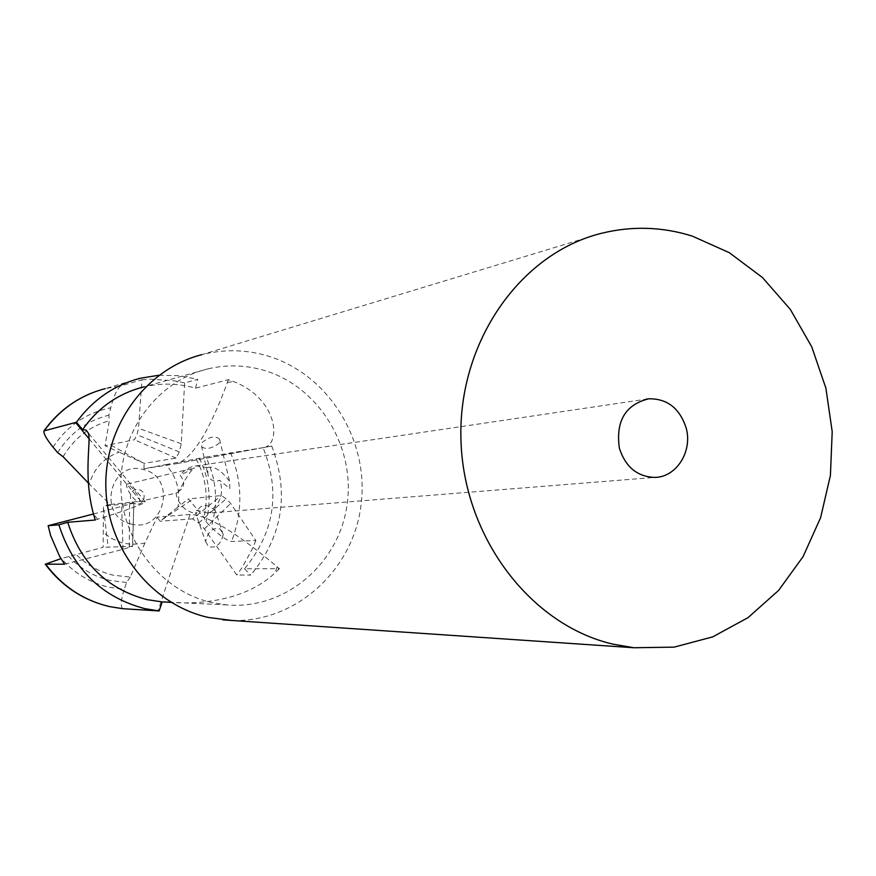 <?xml version="1.0" encoding="UTF-8"?>
<svg xmlns="http://www.w3.org/2000/svg" width="876" height="876" viewBox="0 0 876 876"><rect width="100%" height="100%" fill="white"/><g stroke="black" fill="none" stroke-linecap="round" stroke-linejoin="round"><path stroke-width="0.66" stroke-dasharray="4.38 3.29" d="M95.243 520.015L97.718 519.249C127.02 510.106 142.908 504.324 145.383 501.893L140.85 501.214L110.047 504.488L89.308 484.056C94.126 468.211 104.08 457.59 119.169 452.18L105.054 445.72L109.281 420.721L108.865 415.213L110.683 407.822C113.836 395.744 117.253 388.451 120.91 385.911L141.956 379.746L138.539 428.276L136.952 434.759L134.466 439.741L105.054 445.72M110.047 504.488L103.499 506.164L103.138 547.336L60.981 558.647M208.236 368.807C226.128 364.668 243.911 364.953 261.606 369.672C317.692 384.663 355.809 445.939 347.049 504.915C338.935 563.991 285.029 610.003 226.873 604.911L211.642 602.535C161.151 591.212 121.436 540.886 120.855 485.83C119.946 430.762 158.227 380.414 208.236 368.807L144.025 386.863C160.483 383.042 176.875 383.261 193.18 387.51L195.556 388.178L228.373 379.68L233.399 381.487C279.751 399.5 280.977 446.114 263.085 447.658C280.692 492.126 274.506 532.499 244.524 568.787L279.411 568.71L277.123 566.728C236.356 532.389 207.327 514.968 190.026 514.464L157.143 517.092L144.967 542.934L141.956 543.624L131.159 544.346L121.863 542.813L111.186 538.324L103.116 532.378M131.312 524.045C96.918 517.201 109.664 459.703 143.27 469.547C177.226 476.61 164.885 533.385 131.312 524.045M195.556 388.178L197.691 379.363L184.628 382.9L181.255 443.782L179.284 451.896L176.076 458.104L144.168 463.338L119.169 452.18M176.076 458.104L134.466 439.741M228.373 379.68L227.388 382.527C209.682 430.609 192.972 457.611 177.237 463.546L143.927 468.78L165.936 464.608C176.645 476.785 180.653 490.932 177.938 507.04L188.384 498.937L203.977 517.398L206.024 521.833L211.204 527.122C219.854 535.707 226.621 540.492 231.505 541.467L255.836 540.514L230.673 503.448L226.139 498.794L221.343 495.564L188.384 498.937M143.927 468.78L144.168 463.338M157.143 517.092L160.012 521.253L177.938 507.04M135.736 503.875C126.812 502.068 130.097 487.133 138.857 489.651C147.759 491.48 144.496 506.35 135.736 503.875M144.967 542.934L130.294 577.109L113.289 575.203C99.196 571.864 86.877 565.02 76.311 554.65M93.458 514.004L133.853 503.065L132.506 546.241L103.138 547.336M133.656 502.999L103.499 506.164M89.308 484.056L88.367 483.059M63.105 456.725C73.978 438.427 89.374 426.426 109.281 420.721M179.284 451.896L136.952 434.759M244.524 568.787L250.733 575.105L236.783 575.017L204.404 528.874L198.644 523.005L192.632 518.866L221.343 495.564M192.632 518.866L160.012 521.253M122.881 608.71C120.33 606.849 120.789 600.378 124.261 589.285L108.744 587.205C90.14 582.792 74.351 573.232 61.364 558.538M130.294 577.109L126.538 582.485L124.261 589.285M263.085 447.658L205.959 457.064C216.668 479.785 218.409 503.131 211.204 527.122M165.936 464.608L205.959 457.064M196.169 458.925C205.969 477.464 208.576 496.955 203.977 517.398M64.616 564.177L123.001 549.361L132.506 546.241M126.538 582.485L110.223 580.481C94.159 576.682 80.307 568.655 68.657 556.402M129.593 504.466L129.287 547.522M121.687 506.733L123.001 549.361M97.718 519.249L93.524 514.223M127.381 484.023L127.195 484.078C124.063 484.121 132.418 500.908 138.78 501.707L139.065 501.63C142.733 501.214 131.63 485.129 127.381 484.023L194.176 468.047L180.16 475.383C185.997 482.709 184.606 488.578 175.977 492.969L176.853 492.86C179.109 493.538 186.993 472.591 194.735 467.915L194.176 468.047M159.071 375.224L179.821 375.716L197.691 379.363M141.956 379.746L151.033 379.199L173.995 380.786L184.628 382.9M57.663 452.662C69.949 433.072 87.02 420.589 108.865 415.213M181.255 443.782L138.539 428.276M279.411 568.71L275.152 572.794C242.63 603.553 191.68 604.09 171.116 602.36M227.388 382.527L233.399 381.487M201.622 446.705C205.707 449.804 211.543 448.676 219.12 443.322L219.526 439.117C215.266 435.416 209.43 436.587 202.038 442.621L201.622 446.705L208.061 475.558L207.623 467.532C213.963 465.747 221.267 470.313 229.545 481.252L229.84 488.6L219.657 480.3C214.565 482.282 210.7 480.705 208.061 475.558M198.644 523.005L226.139 498.794M204.404 528.874L230.673 503.448M255.836 540.514L252.474 548.65L242.302 567.276L236.783 575.017M271.746 446.048C289.617 493.593 282.62 536.605 250.733 575.105M277.123 566.728L275.152 572.794M205.608 541.521L208.455 546.569C215.682 548.639 220.61 544.675 223.238 534.667L220.204 528.984C212.857 527.089 207.984 531.272 205.608 541.521L195.6 513.161L196.344 513.61C199.443 504.751 204.984 503.12 212.956 508.715L215.058 510.128L208.017 513.095L654.832 477.409M199.323 458.29C209.528 478.646 211.762 499.824 206.024 521.833M601.177 233.366L201.885 354.638C222.92 349.338 243.878 349.48 264.738 355.098C326.759 371.884 369.289 438.777 361.153 504.171C353.663 569.652 296.329 622.606 231.822 620.471M208.017 513.095L195.589 510.029L195.6 513.161M207.229 467.598L196.06 465.901C189.49 466.733 184.19 469.897 180.16 475.383M175.977 492.969L176.624 496.112C179.865 506.098 186.435 511.923 196.344 513.61M212.956 508.715C220.402 501.97 222.997 493.56 220.741 483.453L219.657 480.3M141.726 462.167L110.091 444.701M103.576 508.857L108.164 547.15M140.85 501.214L89.045 438.756M161.994 519.775L194.034 498.356M190.015 514.464L158.019 610.868M176.207 463.754L270.531 446.3M140.204 378.257L105.208 388.626L120.91 385.911M53.031 447.11C67.145 425.845 86.363 412.749 110.683 407.822M230.519 452.673C242.608 482.227 242.937 511.825 231.505 541.467M132.67 546.317L133.853 503.065M145.383 501.893L88.246 432.952M92.67 392.645L105.208 388.626M226.873 604.911L170.995 602.283M177.237 463.546L271.648 446.081M138.78 501.707L176.853 492.86M219.526 439.117L229.545 481.252M223.238 534.667L215.058 510.128M196.06 465.901L646.061 399.193"/><path stroke-width="1.31" d="M144.025 386.863C118.588 393.236 98.112 407.504 82.596 429.667L86.144 430.149L88.246 432.952C91.564 440.497 82.782 474.661 93.524 514.223L95.243 520.015L67.726 522.304L58.911 524.823L48.158 525.688L93.458 514.004M82.596 429.667L76.453 422.254L43.899 430.926C43.592 433.883 46.636 439.27 53.031 447.11L57.663 452.662L63.105 456.725L88.367 483.059M171.116 602.36L162.159 601.9L159.158 610.944L122.881 608.71M48.158 525.688L50.709 535.838L59.699 556.501L64.616 564.177L45.267 564.21L60.981 558.647M159.158 610.944L145 608.7C101.835 597.257 73.135 569.301 58.911 524.823M162.159 601.9L146.971 599.633C107.222 589.033 80.811 563.257 67.726 522.304M76.453 422.254C92.867 399.795 114.11 385.133 140.204 378.257L159.071 375.224M231.822 620.471L208.433 617.471C151.953 604.955 107.157 549.055 105.854 487.374C104.211 425.703 146.215 368.752 201.885 354.638M692.215 236.071L729.325 252.693L762.492 277.561L790.349 309.436L811.767 346.874L825.904 388.21L832.2 431.682L830.415 475.471L820.593 517.705L803.095 556.599L778.589 590.424L748.038 617.635L712.692 636.885L674.071 647.145L633.885 647.747L612.915 644.134C530.451 625.07 463.305 536.889 460.94 439.434C458.038 341.979 520.169 253.46 601.177 233.366C631.782 225.778 662.125 226.687 692.215 236.071M686.171 428.014C679.71 408.216 667.194 398.481 648.634 398.81C625.365 404.69 615.609 421.137 619.365 448.151C625.475 467.028 637.301 476.774 654.832 477.409C676.458 477.256 692.763 451.326 686.171 428.014M89.045 438.756L75.522 422.451M123.1 608.743L109.675 606.619C83.68 600.454 62.393 586.372 45.804 564.385M44.599 430.291C60.203 409.048 80.406 395.164 105.208 388.626M44.238 430.455C56.863 413.089 73.015 400.485 92.67 392.645M170.995 602.283L160.987 601.812M158.556 610.89L122.574 608.689L109.445 606.586C83.253 600.334 61.889 586.252 45.366 564.341M633.885 647.747L222.822 619.858M646.061 399.193L648.634 398.81"/></g></svg>
